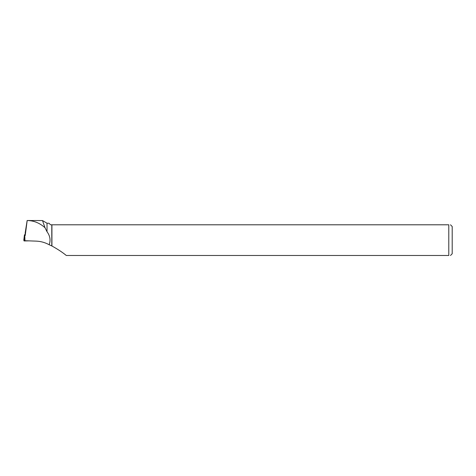<?xml version="1.0" encoding="UTF-8"?>
<svg xmlns="http://www.w3.org/2000/svg" width="476" height="476" viewBox="0 0 476 476"><rect width="100%" height="100%" fill="white"/><g stroke="black" fill="none" stroke-linecap="round" stroke-linejoin="round"><path stroke-width="0.71" d="M24.96 234.775L24.466 234.763L24.758 235.549L25.216 235.537L25.186 232.942L27.144 220.525M23.8 240.166L24.466 234.763L23.8 240.166L24.086 240.957L24.758 235.549M24.187 240.136L23.8 240.166L24.086 240.957L29.143 240.868L24.086 240.957M24.776 235.549L24.948 240.719L36.265 241.13C40.763 241.308 45.071 242.516 49.177 244.747C50.807 240.19 50.087 235.846 47.017 231.723L47.017 223.226L42.495 220.561L45.018 227.742L47.017 231.723M45.018 227.742C39.675 222.97 33.725 220.572 27.174 220.543L25.222 235.525M51.92 245.997L51.92 224.791L448.791 224.791L448.791 255.481L66.295 255.481C62.659 252.453 57.87 249.293 51.92 245.997L49.177 244.747M51.789 245.908L51.789 224.791L50.539 224.791L48.974 223.226L47.017 223.226M27.144 220.519L42.495 220.561M450.48 224.791L452.2 226.511L452.2 253.762L450.48 255.481M448.791 255.481C451.004 255.481 451.004 255.481 448.791 255.481M448.791 224.791C450.998 224.791 450.998 224.791 448.791 224.791"/></g></svg>
